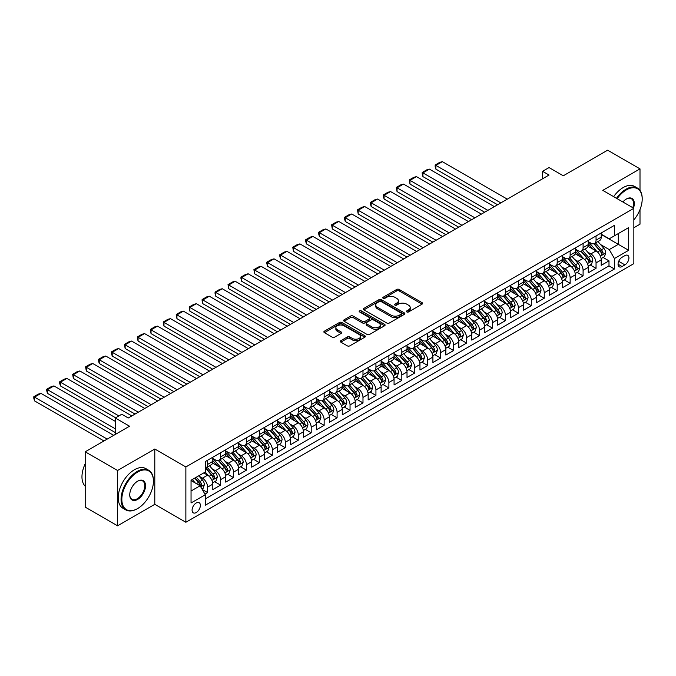 <?xml version="1.0" encoding="UTF-8"?>
<svg xmlns="http://www.w3.org/2000/svg" width="676" height="676" viewBox="0 0 676 676"><rect width="100%" height="100%" fill="white"/><g stroke="black" fill="none" stroke-linecap="round" stroke-linejoin="round"><path stroke-width="1.01" d="M406.791 311.932A1.259 0.727 0 0 0 408.566 311.932L422.069 304.141A1.8 1.039 0 0 0 422.593 303.406A1.8 1.039 0 0 0 422.069 302.671L399.195 289.463A1.8 1.039 0 0 0 396.651 289.463L383.148 297.263A1.259 0.727 0 0 0 382.777 297.77A1.259 0.727 0 0 0 383.148 298.285A1.259 0.727 0 0 0 384.931 298.285L386.672 297.279A5.754 3.321 0 0 1 394.809 297.279L396.719 298.378A5.754 3.321 0 0 1 398.401 300.727A5.754 3.321 0 0 1 396.719 303.076L394.97 304.082A1.259 0.727 0 0 0 394.598 304.597A1.259 0.727 0 0 0 394.97 305.113A1.259 0.727 0 0 0 396.744 305.113L398.494 304.099A5.754 3.321 0 0 1 406.631 304.099L408.532 305.197A5.754 3.321 0 0 1 410.222 307.546A5.754 3.321 0 0 1 408.532 309.895L406.791 310.909A1.259 0.727 0 0 0 406.42 311.416A1.259 0.727 0 0 0 406.791 311.932L406.791 310.909M196.226 512.543A5.856 3.38 120 0 0 200.054 507.38A5.856 3.38 120 0 0 199.158 502.682A5.856 3.38 120 0 0 196.226 502.978A5.856 3.38 120 0 0 192.398 508.141A5.856 3.38 120 0 0 193.294 512.839A5.856 3.38 120 0 0 196.226 512.543M340.865 340.679A1.8 1.039 0 0 0 340.332 341.414A1.8 1.039 0 0 0 340.865 342.14L347.278 345.85A1.8 1.039 0 0 0 349.822 345.85L364.82 337.189A1.8 1.039 0 0 0 365.344 336.462A1.8 1.039 0 0 0 364.82 335.727L341.938 322.52A1.8 1.039 0 0 0 339.403 322.52L324.404 331.172A1.8 1.039 0 0 0 323.88 331.908A1.8 1.039 0 0 0 324.404 332.643L332.153 337.121A1.8 1.039 0 0 0 334.696 337.121L341.118 333.412A1.8 1.039 0 0 0 341.642 332.676A1.8 1.039 0 0 0 341.118 331.95L337.273 329.727A4.808 2.772 0 0 1 335.862 327.767A4.808 2.772 0 0 1 338.828 325.198A4.808 2.772 0 0 1 344.067 325.798L359.133 334.493A4.808 2.772 0 0 1 360.536 336.462A4.808 2.772 0 0 1 357.57 339.022A4.808 2.772 0 0 1 352.331 338.423L349.822 336.969A1.8 1.039 0 0 0 347.278 336.969L340.865 340.679L340.865 342.14L347.278 338.465L347.278 336.969M640.003 190.412L640.003 168.873L607.631 150.19L563.285 175.785L549.047 167.564L542.566 171.307L549.047 175.042L128.254 417.988L121.781 414.244L115.3 417.988L115.3 434.431M117.573 470.496L117.573 525.81L154.796 504.321L154.796 449.008L117.573 470.496L85.201 451.805L129.547 426.21L115.3 417.988M154.796 449.008L185.866 466.947L633.851 208.309L633.851 263.623L185.866 522.261L185.866 466.947M640.003 168.873L602.772 190.362L633.851 208.309M386.799 323.027A1.8 1.039 0 0 0 389.342 323.027L404.341 314.374A1.8 1.039 0 0 0 404.865 313.639A1.8 1.039 0 0 0 404.341 312.904L381.467 299.696A1.8 1.039 0 0 0 378.923 299.696L363.925 308.357A1.8 1.039 0 0 0 363.401 309.093A1.8 1.039 0 0 0 363.925 309.828L386.799 323.027M360.046 312.202A1.259 0.727 0 0 1 361.322 312.38L384.551 325.798L369.586 334.443A1.8 1.039 0 0 1 367.043 334.443L344.168 321.235L350.582 317.559L350.582 316.064L344.168 319.765A1.8 1.039 0 0 0 343.636 320.5A1.8 1.039 0 0 0 344.168 321.235L344.168 319.765M350.582 317.559A1.8 1.039 0 0 1 353.125 317.559L353.125 316.064A1.8 1.039 0 0 0 350.582 316.064M353.125 316.064L362.404 321.413A1.8 1.039 0 0 0 364.947 321.413L369.197 318.962A1.8 1.039 0 0 0 369.73 318.227A1.8 1.039 0 0 0 369.197 317.492L359.539 311.915A1.259 0.727 0 0 1 359.176 311.399A1.259 0.727 0 0 1 359.953 310.732A1.259 0.727 0 0 1 361.322 310.884L384.576 324.311A1.8 1.039 0 0 1 385.109 325.046A1.8 1.039 0 0 1 384.576 325.781L384.576 324.311M117.573 525.81L85.201 507.127L85.201 451.805M633.851 227.744L640.003 224.195L640.003 209.56M204.929 494.139L207.616 492.584L202.242 489.483M199.192 476.284L202.437 478.16A7.326 4.225 60 0 1 207.616 487.126L212.796 484.143L212.796 489.593L220.57 485.115L214.672 481.709M212.137 468.806L215.391 470.682A7.326 4.225 60 0 1 220.57 479.656L225.742 476.665L225.742 482.123L233.516 477.636L227.626 474.231M225.083 461.328L228.336 463.212A7.326 4.225 60 0 1 233.516 472.178L238.696 469.186L238.696 474.645L246.461 470.158L240.571 466.761M238.028 453.858L241.281 455.734A7.326 4.225 60 0 1 246.461 464.708L251.641 461.716L251.641 467.167L259.407 462.688L253.517 459.283M250.982 446.38L254.227 448.256A7.326 4.225 60 0 1 259.407 457.23L264.586 454.238L264.586 459.697L272.36 455.21L266.462 451.813M263.927 438.91L267.181 440.786A7.326 4.225 60 0 1 272.36 449.751L277.532 446.76L277.532 452.219L285.306 447.732L279.416 444.335M276.873 431.432L280.126 433.308A7.326 4.225 60 0 1 285.306 442.281L290.486 439.29L290.486 444.749L298.251 440.262L292.362 436.857M289.818 423.953L293.071 425.829A7.326 4.225 60 0 1 298.251 434.803L303.431 431.812L303.431 437.271L311.197 432.784L305.307 429.387M302.772 416.484L306.017 418.36A7.326 4.225 60 0 1 311.197 427.325L316.376 424.342L316.376 429.792L324.15 425.314L318.252 421.909M315.717 409.005L318.971 410.881A7.326 4.225 60 0 1 324.15 419.855L329.322 416.864L329.322 422.323L337.096 417.836L331.206 414.43M328.663 401.527L331.916 403.411A7.326 4.225 60 0 1 337.096 412.377L342.276 409.386L342.276 414.844L350.041 410.357L344.152 406.96M341.608 394.057L344.861 395.933A7.326 4.225 60 0 1 350.041 404.899L355.221 401.916L355.221 407.366L362.987 402.888L357.097 399.482M354.562 386.579L357.807 388.455A7.326 4.225 60 0 1 362.987 397.429L368.166 394.438L368.166 399.896L375.932 395.409L370.042 392.004M367.507 379.109L370.761 380.985A7.326 4.225 60 0 1 375.932 389.951L381.112 386.959L381.112 392.418L388.886 387.931L382.996 384.534M380.453 371.631L383.706 373.507A7.326 4.225 60 0 1 388.886 382.481L394.066 379.49L394.066 384.948L401.831 380.461L395.942 377.056M393.398 364.153L396.651 366.029A7.326 4.225 60 0 1 401.831 375.003L407.011 372.011L407.011 377.47L414.777 372.983L408.887 369.586M406.352 356.683L409.597 358.559A7.326 4.225 60 0 1 414.777 367.524L419.957 364.533L419.957 369.992L427.722 365.505L421.832 362.108M419.297 349.205L422.551 351.081A7.326 4.225 60 0 1 427.722 360.055L432.902 357.063L432.902 362.522L440.676 358.035L434.778 354.63M432.243 341.726L435.496 343.602A7.326 4.225 60 0 1 440.676 352.576L445.856 349.585L445.856 355.044L453.621 350.557L447.732 347.16M445.188 334.257L448.442 336.133A7.326 4.225 60 0 1 453.621 345.098L458.801 342.115L458.801 347.565L466.567 343.087L460.677 339.682M458.142 326.778L461.387 328.654A7.326 4.225 60 0 1 466.567 337.628L471.747 334.637L471.747 340.096L479.512 335.609L473.623 332.203M471.087 319.3L474.332 321.185A7.326 4.225 60 0 1 479.512 330.15L484.692 327.159L484.692 332.617L492.466 328.13L486.568 324.733M484.033 311.83L487.286 313.706A7.326 4.225 60 0 1 492.466 322.68L497.646 319.689L497.646 325.139L505.411 320.661L499.522 317.255M496.978 304.352L500.232 306.228A7.326 4.225 60 0 1 505.411 315.202L510.591 312.211L510.591 317.669L518.357 313.182L512.467 309.785M509.932 296.882L513.177 298.758A7.326 4.225 60 0 1 518.357 307.724L523.537 304.732L523.537 310.191L531.302 305.704L525.413 302.307M522.878 289.404L526.122 291.28A7.326 4.225 60 0 1 531.302 300.254L536.482 297.263L536.482 302.721L544.256 298.234L538.358 294.829M535.823 281.926L539.076 283.802A7.326 4.225 60 0 1 544.256 292.776L549.427 289.784L549.427 295.243L557.201 290.756L551.312 287.359M548.768 274.456L552.022 276.332A7.326 4.225 60 0 1 557.201 285.297L562.381 282.315L562.381 287.765L570.147 283.286L564.257 279.881M561.714 266.978L564.967 268.854A7.326 4.225 60 0 1 570.147 277.828L575.327 274.836L575.327 280.295L583.092 275.808L577.203 272.403M574.668 259.5L577.912 261.384A7.326 4.225 60 0 1 583.092 270.349L588.272 267.358L588.272 272.817L596.046 268.33L596.046 262.871A7.326 4.225 -120 0 0 590.866 253.906L587.613 252.03M590.148 264.933L596.046 268.33M212.796 484.143A7.326 4.225 -120 0 0 207.616 475.169L203.738 472.93M225.742 476.665A7.326 4.225 -120 0 0 220.57 467.691L212.56 463.068M238.696 469.186A7.326 4.225 -120 0 0 233.516 460.221L225.505 455.599M251.641 461.716A7.326 4.225 -120 0 0 246.461 452.743L238.451 448.12M264.586 454.238A7.326 4.225 -120 0 0 259.407 445.264L251.404 440.642M277.532 446.76A7.326 4.225 -120 0 0 272.36 437.795L264.35 433.172M290.486 439.29A7.326 4.225 -120 0 0 285.306 430.316L277.295 425.694M303.431 431.812A7.326 4.225 -120 0 0 298.251 422.846L290.241 418.216M316.376 424.342A7.326 4.225 -120 0 0 311.197 415.368L303.194 410.746M329.322 416.864A7.326 4.225 -120 0 0 324.15 407.89L316.14 403.268M342.276 409.386A7.326 4.225 -120 0 0 337.096 400.42L329.085 395.798M355.221 401.916A7.326 4.225 -120 0 0 350.041 392.942L342.031 388.32M368.166 394.438A7.326 4.225 -120 0 0 362.987 385.464L354.985 380.841M381.112 386.959A7.326 4.225 -120 0 0 375.932 377.994L367.93 373.372M394.066 379.49A7.326 4.225 -120 0 0 388.886 370.516L380.875 365.893M407.011 372.011A7.326 4.225 -120 0 0 401.831 363.046L393.821 358.415M419.957 364.533A7.326 4.225 -120 0 0 414.777 355.568L406.775 350.945M432.902 357.063A7.326 4.225 -120 0 0 427.722 348.089L419.72 343.467M445.856 349.585A7.326 4.225 -120 0 0 440.676 340.62L432.665 335.997M458.801 342.115A7.326 4.225 -120 0 0 453.621 333.141L445.611 328.519M471.747 334.637A7.326 4.225 -120 0 0 466.567 325.663L458.565 321.041M484.692 327.159A7.326 4.225 -120 0 0 479.512 318.193L471.51 313.571M497.646 319.689A7.326 4.225 -120 0 0 492.466 310.715L484.455 306.093M510.591 312.211A7.326 4.225 -120 0 0 505.411 303.237L497.401 298.615M523.537 304.732A7.326 4.225 -120 0 0 518.357 295.767L510.355 291.145M536.482 297.263A7.326 4.225 -120 0 0 531.302 288.289L523.3 283.666M549.427 289.784A7.326 4.225 -120 0 0 544.256 280.819L536.245 276.188M562.381 282.315A7.326 4.225 -120 0 0 557.201 273.341L549.191 268.718M575.327 274.836A7.326 4.225 -120 0 0 570.147 265.862L562.136 261.24M588.272 267.358A7.326 4.225 -120 0 0 583.092 258.393L575.09 253.77M624.911 255.621L622.064 257.269A5.678 3.279 120 0 0 618.363 262.271A5.678 3.279 120 0 0 619.224 266.817A5.678 3.279 120 0 0 622.064 266.538L624.911 264.891A5.678 3.279 120 0 0 628.621 259.888A5.678 3.279 120 0 0 627.75 255.342A5.678 3.279 120 0 0 624.911 255.621M191.046 491.013L200.113 485.782L205.293 494.756L205.293 505.217L614.425 269.006L614.425 258.536L609.245 249.571L600.558 244.551M205.293 494.756L191.046 502.978L191.046 480.256L205.293 472.025L205.293 461.564L614.425 225.353L614.425 235.814L628.672 227.592L628.672 250.314L614.425 258.536M212.796 458.421L215.391 459.917A7.326 4.225 60 0 0 219.049 460.28L224.229 457.289A7.326 4.225 -120 0 0 225.742 453.942L225.742 449.751M225.742 450.951L228.336 452.447A7.326 4.225 60 0 0 231.995 452.81L237.175 449.819A7.326 4.225 -120 0 0 238.696 446.464L238.696 442.281M238.696 443.473L241.281 444.969A7.326 4.225 60 0 0 244.949 445.332L250.12 442.341A7.326 4.225 -120 0 0 251.641 438.986L251.641 434.803M251.641 436.003L254.227 437.49A7.326 4.225 60 0 0 257.894 437.854L263.074 434.871A7.326 4.225 -120 0 0 264.586 431.516L264.586 427.325M264.586 428.525L267.181 430.02A7.326 4.225 60 0 0 270.839 430.384L276.019 427.393A7.326 4.225 -120 0 0 277.532 424.038L277.532 419.855M277.532 421.047L280.126 422.542A7.326 4.225 60 0 0 283.785 422.906L288.965 419.914A7.326 4.225 -120 0 0 290.486 416.56L290.486 412.377M290.486 413.577L293.071 415.072A7.326 4.225 60 0 0 296.739 415.427L301.91 412.445A7.326 4.225 -120 0 0 303.431 409.09L303.431 404.899M303.431 406.099L306.017 407.594A7.326 4.225 60 0 0 309.684 407.958L314.864 404.966A7.326 4.225 -120 0 0 316.376 401.612L316.376 397.429M316.376 398.62L318.971 400.116A7.326 4.225 60 0 0 322.629 400.479L327.809 397.488A7.326 4.225 -120 0 0 329.322 394.142L329.322 389.951M329.322 391.15L331.916 392.646A7.326 4.225 60 0 0 335.575 393.01L340.755 390.018A7.326 4.225 -120 0 0 342.276 386.664L342.276 382.481M342.276 383.672L344.861 385.168A7.326 4.225 60 0 0 348.52 385.531L353.7 382.54A7.326 4.225 -120 0 0 355.221 379.185L355.221 375.003M355.221 376.194L357.807 377.69A7.326 4.225 60 0 0 361.474 378.053L366.654 375.062A7.326 4.225 -120 0 0 368.166 371.715L368.166 367.524M368.166 368.724L370.761 370.22A7.326 4.225 60 0 0 374.42 370.583L379.599 367.592A7.326 4.225 -120 0 0 381.112 364.237L381.112 360.055M381.112 361.246L383.706 362.742A7.326 4.225 60 0 0 387.365 363.105L392.545 360.114A7.326 4.225 -120 0 0 394.066 356.759L394.066 352.576M394.066 353.776L396.651 355.263A7.326 4.225 60 0 0 400.31 355.627L405.49 352.644A7.326 4.225 -120 0 0 407.011 349.289L407.011 345.098M407.011 346.298L409.597 347.794A7.326 4.225 60 0 0 413.264 348.157L418.444 345.166A7.326 4.225 -120 0 0 419.957 341.811L419.957 337.628M419.957 338.82L422.551 340.315A7.326 4.225 60 0 0 426.21 340.679L431.389 337.687A7.326 4.225 -120 0 0 432.902 334.341L432.902 330.15M432.902 331.35L435.496 332.845A7.326 4.225 60 0 0 439.155 333.209L444.335 330.218A7.326 4.225 -120 0 0 445.856 326.863L445.856 322.672M445.856 323.872L448.442 325.367A7.326 4.225 60 0 0 452.1 325.731L457.28 322.739A7.326 4.225 -120 0 0 458.801 319.385L458.801 315.202M458.801 316.393L461.387 317.889A7.326 4.225 60 0 0 465.054 318.252L470.234 315.261A7.326 4.225 -120 0 0 471.747 311.915L471.747 307.724M471.747 308.924L474.332 310.419A7.326 4.225 60 0 0 478 310.783L483.179 307.791A7.326 4.225 -120 0 0 484.692 304.437L484.692 300.254M484.692 301.445L487.286 302.941A7.326 4.225 60 0 0 490.945 303.304L496.125 300.313A7.326 4.225 -120 0 0 497.646 296.958L497.646 292.776M497.646 293.975L500.232 295.463A7.326 4.225 60 0 0 503.89 295.826L509.07 292.843A7.326 4.225 -120 0 0 510.591 289.489L510.591 285.297M510.591 286.497L513.177 287.993A7.326 4.225 60 0 0 516.844 288.356L522.016 285.365A7.326 4.225 -120 0 0 523.537 282.01L523.537 277.828M523.537 279.019L526.122 280.515A7.326 4.225 60 0 0 529.79 280.878L534.97 277.887A7.326 4.225 -120 0 0 536.482 274.532L536.482 270.349M536.482 271.549L539.076 273.045A7.326 4.225 60 0 0 542.735 273.4L547.915 270.417A7.326 4.225 -120 0 0 549.427 267.062L549.427 262.871M549.427 264.071L552.022 265.567A7.326 4.225 60 0 0 555.68 265.93L560.86 262.939A7.326 4.225 -120 0 0 562.381 259.584L562.381 255.401M562.381 256.593L564.967 258.088A7.326 4.225 60 0 0 568.634 258.452L573.806 255.46A7.326 4.225 -120 0 0 575.327 252.114L575.327 247.923M575.327 249.123L577.912 250.619A7.326 4.225 60 0 0 581.58 250.982L586.76 247.991A7.326 4.225 -120 0 0 588.272 244.636L588.272 240.453M205.293 498.939L608.991 265.862L608.991 260.86L601.217 265.338L601.217 259.888A7.326 4.225 -120 0 0 596.046 250.914L588.035 246.292M588.272 241.645L590.866 243.14A7.326 4.225 -120 0 0 594.525 243.504A7.326 4.225 -120 0 0 596.046 240.149L596.046 235.966M594.525 243.504L599.705 240.512A7.326 4.225 -120 0 0 601.217 237.158L601.217 232.975M207.616 460.221L207.616 464.404A7.326 4.225 60 0 1 206.104 467.758A7.326 4.225 60 0 1 205.293 468.054M206.104 467.758L211.284 464.767A7.326 4.225 -120 0 0 212.796 461.412L212.796 457.23M220.57 452.743L220.57 456.925A7.326 4.225 60 0 1 219.049 460.28M233.516 445.264L233.516 449.455A7.326 4.225 60 0 1 231.995 452.81M246.461 437.795L246.461 441.977A7.326 4.225 60 0 1 244.949 445.332M259.407 430.316L259.407 434.507A7.326 4.225 60 0 1 257.894 437.854M272.36 422.846L272.36 427.029A7.326 4.225 60 0 1 270.839 430.384M285.306 415.368L285.306 419.551A7.326 4.225 60 0 1 283.785 422.906M298.251 407.89L298.251 412.081A7.326 4.225 60 0 1 296.739 415.427M311.197 400.42L311.197 404.603A7.326 4.225 60 0 1 309.684 407.958M324.15 392.942L324.15 397.125A7.326 4.225 60 0 1 322.629 400.479M337.096 385.464L337.096 389.655A7.326 4.225 60 0 1 335.575 393.01M350.041 377.994L350.041 382.177A7.326 4.225 60 0 1 348.52 385.531M362.987 370.516L362.987 374.707A7.326 4.225 60 0 1 361.474 378.053M375.932 363.037L375.932 367.229A7.326 4.225 60 0 1 374.42 370.583M388.886 355.568L388.886 359.75A7.326 4.225 60 0 1 387.365 363.105M401.831 348.089L401.831 352.28A7.326 4.225 60 0 1 400.31 355.627M414.777 340.62L414.777 344.802A7.326 4.225 60 0 1 413.264 348.157M427.722 333.141L427.722 337.324A7.326 4.225 60 0 1 426.21 340.679M440.676 325.663L440.676 329.854A7.326 4.225 60 0 1 439.155 333.209M453.621 318.193L453.621 322.376A7.326 4.225 60 0 1 452.1 325.731M466.567 310.715L466.567 314.898A7.326 4.225 60 0 1 465.054 318.252M479.512 303.237L479.512 307.428A7.326 4.225 60 0 1 478 310.783M492.466 295.767L492.466 299.95A7.326 4.225 60 0 1 490.945 303.304M505.411 288.289L505.411 292.48A7.326 4.225 60 0 1 503.89 295.826M518.357 280.819L518.357 285.002A7.326 4.225 60 0 1 516.844 288.356M531.302 273.341L531.302 277.523A7.326 4.225 60 0 1 529.79 280.878M544.256 265.862L544.256 270.054A7.326 4.225 60 0 1 542.735 273.4M557.201 258.393L557.201 262.575A7.326 4.225 60 0 1 555.68 265.93M570.147 250.914L570.147 255.097A7.326 4.225 60 0 1 568.634 258.452M583.092 243.436L583.092 247.627A7.326 4.225 60 0 1 581.58 250.982M583.092 270.349L583.092 275.808M570.147 277.828L570.147 283.286M557.201 285.297L557.201 290.756M544.256 292.776L544.256 298.234M531.302 300.254L531.302 305.704M518.357 307.724L518.357 313.182M505.411 315.202L505.411 320.661M492.466 322.68L492.466 328.13M479.512 330.15L479.512 335.609M466.567 337.628L466.567 343.087M453.621 345.098L453.621 350.557M440.676 352.576L440.676 358.035M427.722 360.055L427.722 365.505M414.777 367.524L414.777 372.983M401.831 375.003L401.831 380.461M388.886 382.481L388.886 387.931M375.932 389.951L375.932 395.409M362.987 397.429L362.987 402.888M350.041 404.899L350.041 410.357M337.096 412.377L337.096 417.836M324.15 419.855L324.15 425.314M311.197 427.325L311.197 432.784M298.251 434.803L298.251 440.262M285.306 442.281L285.306 447.732M272.36 449.751L272.36 455.21M259.407 457.23L259.407 462.688M246.461 464.708L246.461 470.158M233.516 472.178L233.516 477.636M220.57 479.656L220.57 485.115M207.616 487.126L207.616 492.584M200.113 485.782L191.046 480.552M609.245 249.571L618.312 244.34L618.312 233.575L628.672 227.592M601.217 234.471L628.672 250.314M601.217 234.166L609.245 238.805L614.425 235.814M154.796 504.321L185.866 522.261M542.566 171.307L542.566 178.777M603.102 257.455L608.991 260.86M608.991 265.862L614.425 269.006M407.29 312.109L408.532 311.391A5.754 3.321 0 0 0 410.222 309.042L410.222 307.546M398.401 300.727L398.401 302.223A5.754 3.321 0 0 1 396.719 304.572L395.468 305.29M422.044 304.149L399.195 290.959A1.8 1.039 0 0 0 396.651 290.959L383.655 298.462M404.341 312.904L404.341 314.374L381.467 301.192A1.8 1.039 0 0 0 378.923 301.192L363.95 309.836L363.925 308.357M401.164 314.154A1.259 0.727 0 0 0 401.536 313.639A1.259 0.727 0 0 0 401.164 313.123L381.087 301.53A1.259 0.727 0 0 0 379.304 301.53L377.462 302.594A5.754 3.321 0 0 0 375.78 304.944A5.754 3.321 0 0 0 377.462 307.293L391.184 315.219A5.754 3.321 0 0 0 399.322 315.219L401.164 314.154L401.164 315.65A1.259 0.727 0 0 0 401.536 315.134L401.536 313.639M375.78 304.944L375.78 306.439A5.754 3.321 0 0 0 377.462 308.788L377.462 307.293M401.164 315.65L399.322 316.714A5.754 3.321 0 0 1 391.184 316.714L377.462 308.788M353.125 317.559L362.404 322.908A1.8 1.039 0 0 0 364.947 322.908L369.197 320.458A1.8 1.039 0 0 0 369.73 319.723L369.73 318.227M372.028 326.973A4.808 2.772 0 0 0 377.267 327.573A4.808 2.772 0 0 0 380.233 325.012A4.808 2.772 0 0 0 378.83 323.052L373.524 319.985A1.8 1.039 0 0 0 370.98 319.985L366.722 322.444A1.8 1.039 0 0 0 366.198 323.179A1.8 1.039 0 0 0 366.722 323.914L372.028 326.973L372.028 328.468A4.808 2.772 0 0 0 377.267 329.068A4.808 2.772 0 0 0 380.233 326.508L380.233 325.012M366.198 323.179L366.198 324.674A1.8 1.039 0 0 0 366.722 325.41L366.722 323.914M372.028 328.468L366.722 325.41M360.536 336.462L360.536 337.949A4.808 2.772 0 0 1 357.57 340.518A4.808 2.772 0 0 1 352.331 339.918L349.822 338.465A1.8 1.039 0 0 0 347.278 338.465M335.862 327.767L335.862 329.254A4.808 2.772 0 0 0 337.273 331.223L337.273 329.727M341.093 333.429L337.273 331.223M364.795 337.206L341.938 324.015A1.8 1.039 0 0 0 339.403 324.015L324.429 332.66M601.116 258.604L604.462 256.669L605.755 252.934A4.85 2.805 -120 0 0 603.862 248.379L597.947 241.526M500.815 202.885L435.885 165.4L442.357 161.665L507.287 199.15M596.764 251.387L589.742 243.267A14.01 8.087 -120 0 0 588.272 241.729M435.885 169.135L435.167 166.482L435.167 164.986L435.885 165.4L435.885 169.135L497.578 204.752M592.911 249.106L588.99 244.568A11.627 6.709 -120 0 0 588.272 243.782M593.866 243.766L599.849 250.695A4.85 2.805 60 0 1 601.581 254.041C602.308 255.013 602.823 254.717 603.136 253.137A4.85 2.805 -120 0 0 601.403 249.799L595.488 242.946M594.221 243.656L600.643 251.1A2.476 1.428 60 0 1 601.268 252.064L603.136 253.137M601.581 254.041L601.936 254.615M435.167 164.986L439.704 162.375L442.357 161.665M633.851 219.911A22.342 12.895 120 0 0 642.2 198.998A22.342 12.895 120 0 0 626.407 189.88A22.342 12.895 120 0 0 617.154 198.668M616.495 198.288A22.891 13.216 -60 0 1 626.018 189.204A22.891 13.216 -60 0 1 637.46 188.072A22.891 13.216 -60 0 1 642.2 198.55A22.891 13.216 -60 0 1 642.2 198.778M622.892 201.98A11.171 6.447 -60 0 1 626.407 198.998L626.407 198.998A11.171 6.447 -60 0 1 633.48 208.09M613.639 196.64A22.891 13.216 -60 0 1 623.171 187.565A22.891 13.216 -60 0 1 634.612 186.432L637.46 188.072M632.795 207.701A10.622 6.135 120 0 0 631.325 198.702A10.622 6.135 120 0 0 626.204 199.116M137.253 508.766L137.642 508.546A22.342 12.895 120 0 0 153.435 481.185A22.342 12.895 120 0 0 137.642 472.068A22.342 12.895 120 0 0 121.841 499.429A22.342 12.895 120 0 0 137.642 508.546L137.253 508.766A22.891 13.216 -60 0 1 125.804 509.907A22.891 13.216 -60 0 1 122.297 491.562A22.891 13.216 -60 0 1 137.253 471.392A22.891 13.216 -60 0 1 148.695 470.259A22.891 13.216 -60 0 1 153.435 480.737A22.891 13.216 -60 0 1 153.435 480.966M137.642 499.429A11.171 6.447 -60 0 1 129.741 494.866A11.171 6.447 -60 0 1 137.642 481.185L137.642 481.185A11.171 6.447 -60 0 1 145.534 485.748A11.171 6.447 -60 0 1 137.642 499.429M129.741 494.638A10.622 6.135 120 0 0 131.938 499.277A10.622 6.135 120 0 0 137.253 498.753A10.622 6.135 120 0 0 144.191 489.39A10.622 6.135 120 0 0 142.56 480.881A10.622 6.135 120 0 0 137.439 481.304M125.804 509.907L122.956 508.259A22.891 13.216 -60 0 1 119.449 489.914A22.891 13.216 -60 0 1 134.406 469.752A22.891 13.216 -60 0 1 145.847 468.612L148.695 470.259M85.201 486.196A22.891 13.216 -60 0 1 85.201 463.77M588.162 266.074L591.508 264.147L592.801 260.412A4.85 2.805 -120 0 0 590.917 255.849L585.002 249.005M487.869 210.363L422.939 172.879L429.412 169.135L494.342 206.628M583.81 258.866L576.797 250.737A14.01 8.087 -120 0 0 575.327 249.199M422.939 176.613L422.221 173.96L422.221 172.464L422.939 172.879L422.939 176.613L484.633 212.23M579.966 256.584L576.045 252.038A11.627 6.709 -120 0 0 575.327 251.261M580.921 251.244L586.903 258.173A4.85 2.805 60 0 1 588.635 261.511C589.362 262.491 589.878 262.187 590.182 260.615A4.85 2.805 -120 0 0 588.458 257.269L582.543 250.424M581.267 251.126L587.697 258.57A2.476 1.428 60 0 1 588.323 259.542L590.182 260.615M588.635 261.511L588.982 262.085M422.221 172.464L426.759 169.845L429.412 169.135M575.217 273.552L578.563 271.617L579.856 267.882A4.85 2.805 -120 0 0 577.972 263.327L572.057 256.474M474.915 217.841L409.986 180.348L416.458 176.613L481.397 214.098M570.865 266.336L563.852 258.215A14.01 8.087 -120 0 0 562.381 256.677M409.986 184.083L409.276 179.934L409.986 180.348L409.986 184.083L471.679 219.708M567.02 264.062L563.1 259.516A11.627 6.709 -120 0 0 562.381 258.731M567.967 258.714L573.958 265.643A4.85 2.805 60 0 1 575.682 268.989C576.417 269.961 576.932 269.665 577.236 268.093A4.85 2.805 -120 0 0 575.504 264.747L569.589 257.902M568.322 258.604L574.752 266.048A2.476 1.428 60 0 1 575.377 267.012L577.236 268.093M575.682 268.989L576.037 269.563M409.276 179.934L413.805 177.323L416.458 176.613M562.271 281.03L565.618 279.095L566.91 275.36A4.85 2.805 -120 0 0 565.018 270.806L559.103 263.953M461.97 225.311L397.04 187.827L403.513 184.083L468.443 221.576M557.92 273.814L550.906 265.693A14.01 8.087 -120 0 0 549.427 264.147M397.04 191.561L396.33 187.413L397.04 187.827L397.04 191.561L458.734 227.178M554.075 271.532L550.146 266.995A11.627 6.709 -120 0 0 549.427 266.209M555.021 266.192L561.004 273.121A4.85 2.805 60 0 1 562.736 276.459C563.463 277.439 563.987 277.135 564.291 275.563A4.85 2.805 -120 0 0 562.559 272.225L556.644 265.372M555.376 266.082L561.807 273.526A2.476 1.428 60 0 1 562.424 274.49L564.291 275.563M562.736 276.459L563.091 277.033M396.33 187.413L400.86 184.801L403.513 184.083M549.326 288.5L552.672 286.573L553.965 282.83A4.85 2.805 -120 0 0 552.072 278.275L546.157 271.431M449.025 232.789L384.095 195.296L390.567 191.561L455.497 229.046M544.974 281.292L537.952 273.163A14.01 8.087 -120 0 0 536.482 271.625M384.095 199.04L383.385 196.386L383.385 194.891L384.095 195.296L384.095 199.04L445.788 234.656M541.121 279.011L537.2 274.464A11.627 6.709 -120 0 0 536.482 273.687M542.076 273.67L548.059 280.591A4.85 2.805 60 0 1 549.791 283.937C550.517 284.917 551.033 284.613 551.346 283.041A4.85 2.805 -120 0 0 549.613 279.695L543.698 272.85M542.431 273.552L548.861 280.996A2.476 1.428 60 0 1 549.478 281.968L551.346 283.041M549.791 283.937L550.146 284.511M383.385 194.891L387.914 192.271L390.567 191.561M536.372 295.978L539.718 294.043L541.011 290.308A4.85 2.805 -120 0 0 539.127 285.754L533.212 278.901M436.079 240.259L371.149 202.775L377.622 199.04L442.552 236.524M532.029 288.762L525.007 280.641A14.01 8.087 -120 0 0 523.537 279.103M371.149 206.51L370.431 203.856L370.431 202.361L371.149 202.775L371.149 206.51L432.843 242.135M528.176 286.48L524.255 281.943A11.627 6.709 -120 0 0 523.537 281.157M529.131 281.14L535.113 288.069A4.85 2.805 60 0 1 536.845 291.415C537.572 292.387 538.088 292.091 538.392 290.519A4.85 2.805 -120 0 0 536.668 287.173L530.753 280.32M529.477 281.03L535.907 288.475A2.476 1.428 60 0 1 536.533 289.438L538.392 290.519M536.845 291.415L537.192 291.99M370.431 202.361L374.969 199.75L377.622 199.04M523.427 303.456L526.773 301.521L528.066 297.786A4.85 2.805 -120 0 0 526.182 293.223L520.267 286.379M423.125 247.737L358.195 210.253L364.668 206.51L429.606 244.002M519.075 296.24L512.062 288.12A14.01 8.087 -120 0 0 510.591 286.573M358.195 213.988L357.486 209.839L358.195 210.253L358.195 213.988L419.889 249.605M515.23 293.959L511.31 289.412A11.627 6.709 -120 0 0 510.591 288.635M516.185 288.618L522.168 295.547A4.85 2.805 60 0 1 523.892 298.885C524.627 299.865 525.142 299.561 525.446 297.989A4.85 2.805 -120 0 0 523.714 294.651L517.799 287.799M516.532 288.508L522.962 295.944A2.476 1.428 60 0 1 523.587 296.916L525.446 297.989M523.892 298.885L524.246 299.46M357.486 209.839L362.015 207.219L364.668 206.51M510.481 310.926L513.828 309L515.12 305.256A4.85 2.805 -120 0 0 513.228 300.702L507.313 293.857M410.18 255.215L345.25 217.723L351.723 213.988L416.653 251.472M506.13 303.71L499.116 295.589A14.01 8.087 -120 0 0 497.646 294.052M345.25 221.466L344.54 218.813L344.54 217.317L345.25 217.723L345.25 221.466L406.944 257.083M502.285 301.437L498.356 296.891A11.627 6.709 -120 0 0 497.646 296.113M503.231 296.096L509.214 303.017A4.85 2.805 60 0 1 510.946 306.363C511.673 307.335 512.197 307.039 512.501 305.467A4.85 2.805 -120 0 0 510.769 302.121L504.854 295.277M503.586 295.978L510.017 303.423A2.476 1.428 60 0 1 510.642 304.386L512.501 305.467M510.946 306.363L511.301 306.938M344.54 217.317L349.07 214.698L351.723 213.988M497.536 318.404L500.882 316.469L502.175 312.735A4.85 2.805 -120 0 0 500.282 308.18L494.367 301.327M397.235 262.685L332.305 225.201L338.777 221.466L403.707 258.95M493.184 311.188L486.171 303.068A14.01 8.087 -120 0 0 484.692 301.53M332.305 228.936L331.595 224.787L332.305 225.201L332.305 228.936L393.998 264.553M489.331 308.907L485.41 304.369A11.627 6.709 -120 0 0 484.692 303.583M490.286 303.566L496.268 310.495A4.85 2.805 60 0 1 498.001 313.841C498.727 314.813 499.243 314.517 499.556 312.937A4.85 2.805 -120 0 0 497.823 309.6L491.908 302.747M490.641 303.456L497.071 310.901A2.476 1.428 60 0 1 497.688 311.864L499.556 312.937M498.001 313.841L498.356 314.416M331.595 224.787L336.124 222.176L338.777 221.466M484.582 325.883L487.928 323.948L489.23 320.213A4.85 2.805 -120 0 0 487.337 315.65L481.422 308.805M384.289 270.163L319.359 232.679L325.832 228.936L390.762 266.428M480.239 318.666L473.217 310.537A14.01 8.087 -120 0 0 471.747 309M319.359 236.414L318.641 233.761L318.641 232.265L319.359 232.679L319.359 236.414L381.053 272.031M476.386 316.385L472.465 311.839A11.627 6.709 -120 0 0 471.747 311.061M477.34 311.045L483.323 317.974A4.85 2.805 60 0 1 485.055 321.311C485.782 322.291 486.297 321.987 486.61 320.416A4.85 2.805 -120 0 0 484.878 317.069L478.963 310.225M477.687 310.926L484.117 318.371A2.476 1.428 60 0 1 484.743 319.342L486.61 320.416M485.055 321.311L485.402 321.886M318.641 232.265L323.179 229.646L325.832 228.936M471.637 333.352L474.983 331.426L476.276 327.683A4.85 2.805 -120 0 0 474.391 323.128L468.476 316.275M371.335 277.642L306.405 240.149L312.878 236.414L377.816 273.898M467.285 326.136L460.272 318.016A14.01 8.087 -120 0 0 458.801 316.478M306.405 243.892L305.696 241.231L305.696 239.743L306.405 240.149L306.405 243.892L368.099 279.509M463.44 323.863L459.519 319.317A11.627 6.709 -120 0 0 458.801 318.54M464.395 318.514L470.378 325.443A4.85 2.805 60 0 1 472.102 328.79C472.837 329.761 473.352 329.465 473.656 327.894A4.85 2.805 -120 0 0 471.933 324.548L466.009 317.703M464.742 318.404L471.172 325.849A2.476 1.428 60 0 1 471.797 326.812L473.656 327.894M472.102 328.79L472.456 329.364M305.696 239.743L310.225 237.124L312.878 236.414M458.691 340.831L462.038 338.896L463.33 335.161A4.85 2.805 -120 0 0 461.438 330.606L455.523 323.753M358.39 285.111L293.46 247.627L299.933 243.892L364.863 281.377M454.34 333.614L447.326 325.494A14.01 8.087 -120 0 0 445.856 323.956M293.46 251.362L292.75 247.213L293.46 247.627L293.46 251.362L355.154 286.979M450.495 331.333L446.566 326.795A11.627 6.709 -120 0 0 445.856 326.009M451.441 325.993L457.424 332.922A4.85 2.805 60 0 1 459.156 336.259C459.883 337.24 460.407 336.944 460.711 335.364A4.85 2.805 -120 0 0 458.979 332.026L453.064 325.173M451.796 325.883L458.227 333.327A2.476 1.428 60 0 1 458.852 334.29L460.711 335.364M459.156 336.259L459.511 336.842M292.75 247.213L297.279 244.602L299.933 243.892M445.746 348.301L449.092 346.374L450.385 342.631A4.85 2.805 -120 0 0 448.492 338.076L442.577 331.232M345.444 292.59L280.515 255.097L286.987 251.362L351.917 288.855M441.394 341.093L434.381 332.964A14.01 8.087 -120 0 0 432.902 331.426M280.515 258.84L279.805 256.187L279.805 254.691L280.515 255.097L280.515 258.84L342.208 294.457M437.541 338.811L433.62 334.265A11.627 6.709 -120 0 0 432.902 333.488M438.496 333.471L444.478 340.4A4.85 2.805 60 0 1 446.211 343.738C446.937 344.718 447.453 344.414 447.765 342.842A4.85 2.805 -120 0 0 446.033 339.496L440.118 332.651M438.851 333.352L445.281 340.797A2.476 1.428 60 0 1 445.898 341.769L447.765 342.842M446.211 343.738L446.566 344.312M279.805 254.691L284.334 252.072L286.987 251.362M432.792 355.779L436.138 353.844L437.44 350.109A4.85 2.805 -120 0 0 435.547 345.554L429.632 338.701M332.499 300.06L267.569 262.575L274.042 258.84L338.972 296.325M428.449 348.562L421.427 340.442A14.01 8.087 -120 0 0 419.957 338.904M267.569 266.31L266.851 263.657L266.851 262.161L267.569 262.575L267.569 266.31L329.263 301.935M424.596 346.289L420.675 341.743A11.627 6.709 -120 0 0 419.957 340.957M425.55 340.941L431.533 347.87A4.85 2.805 60 0 1 433.265 351.216C433.992 352.188 434.507 351.892 434.82 350.32A4.85 2.805 -120 0 0 433.088 346.974L427.173 340.121M425.897 340.831L432.327 348.275A2.476 1.428 60 0 1 432.953 349.238L434.82 350.32M433.265 351.216L433.612 351.79M266.851 262.161L271.389 259.55L274.042 258.84M419.847 363.257L423.193 361.322L424.486 357.587A4.85 2.805 -120 0 0 422.601 353.033L416.686 346.18M319.545 307.538L254.615 270.054L261.088 266.31L326.026 303.803M415.495 356.041L408.481 347.92A14.01 8.087 -120 0 0 407.011 346.374M254.615 273.788L253.906 269.639L254.615 270.054L254.615 273.788L316.309 309.405M411.65 353.759L407.729 349.222A11.627 6.709 -120 0 0 407.011 348.436M412.605 348.419L418.588 355.348A4.85 2.805 60 0 1 420.311 358.686C421.047 359.666 421.562 359.362 421.866 357.79A4.85 2.805 -120 0 0 420.142 354.452L414.219 347.599M412.951 348.309L419.382 355.745A2.476 1.428 60 0 1 420.007 356.717L421.866 357.79M420.311 358.686L420.666 359.26M253.906 269.639L258.435 267.02L261.088 266.31M406.901 370.727L410.248 368.8L411.54 365.057A4.85 2.805 -120 0 0 409.648 360.502L403.733 353.658M306.6 315.016L241.67 277.523L248.143 273.788L313.072 311.273M402.55 363.519L395.536 355.39A14.01 8.087 -120 0 0 394.066 353.852M241.67 281.267L240.96 278.613L240.96 277.118L241.67 277.523L241.67 281.267L303.363 316.883M398.705 361.238L394.776 356.691A11.627 6.709 -120 0 0 394.066 355.914M399.651 355.897L405.634 362.818A4.85 2.805 60 0 1 407.366 366.164C408.093 367.136 408.617 366.84 408.921 365.268A4.85 2.805 -120 0 0 407.189 361.922L401.274 355.077M400.006 355.779L406.437 363.223A2.476 1.428 60 0 1 407.062 364.195L408.921 365.268M407.366 366.164L407.721 366.738M240.96 277.118L245.489 274.498L248.143 273.788M393.956 378.205L397.302 376.27L398.595 372.535A4.85 2.805 -120 0 0 396.702 367.981L390.787 361.128M293.654 322.486L228.725 285.002L235.197 281.267L300.127 318.751M389.604 370.989L382.591 362.868A14.01 8.087 -120 0 0 381.112 361.33M228.725 288.736L228.015 284.588L228.725 285.002L228.725 288.736L290.418 324.362M385.759 368.707L381.83 364.17A11.627 6.709 -120 0 0 381.112 363.384M386.706 363.367L392.688 370.296A4.85 2.805 60 0 1 394.421 373.642C395.147 374.614 395.671 374.318 395.975 372.738A4.85 2.805 -120 0 0 394.243 369.4L388.328 362.547M387.061 363.257L393.491 370.701A2.476 1.428 60 0 1 394.108 371.665L395.975 372.738M394.421 373.642L394.776 374.217M228.015 284.588L232.544 281.976L235.197 281.267M381.002 385.683L384.348 383.748L385.65 380.013A4.85 2.805 -120 0 0 383.757 375.45L377.842 368.606M280.709 329.964L215.779 292.48L222.252 288.736L287.182 326.229M376.659 378.467L369.637 370.347A14.01 8.087 -120 0 0 368.166 368.8M215.779 296.215L215.061 293.561L215.061 292.066L215.779 292.48L215.779 296.215L277.473 331.832M372.806 376.186L368.885 371.639A11.627 6.709 -120 0 0 368.166 370.862M373.76 370.845L379.743 377.774A4.85 2.805 60 0 1 381.475 381.112C382.202 382.092 382.717 381.788 383.03 380.216A4.85 2.805 -120 0 0 381.298 376.878L375.383 370.025M374.115 370.727L380.537 378.171A2.476 1.428 60 0 1 381.163 379.143L383.03 380.216M381.475 381.112L381.822 381.686M215.061 292.066L219.599 289.446L222.252 288.736M368.057 393.153L371.403 391.227L372.696 387.483A4.85 2.805 -120 0 0 370.811 382.929L364.896 376.084M267.764 337.442L202.825 299.95L209.306 296.215L274.236 333.699M363.705 385.937L356.691 377.816A14.01 8.087 -120 0 0 355.221 376.279M202.825 303.693L202.116 301.04L202.116 299.544L202.825 299.95L202.825 303.693L264.519 339.31M359.86 383.664L355.939 379.118A11.627 6.709 -120 0 0 355.221 378.34M360.815 378.315L366.798 385.244A4.85 2.805 60 0 1 368.521 388.59C369.257 389.562 369.772 389.266 370.076 387.694A4.85 2.805 -120 0 0 368.352 384.348L362.437 377.504M361.161 378.205L367.592 385.65A2.476 1.428 60 0 1 368.217 386.613L370.076 387.694M368.521 388.59L368.876 389.165M202.116 299.544L206.645 296.925L209.306 296.215M355.111 400.631L358.457 398.696L359.75 394.961A4.85 2.805 -120 0 0 357.858 390.407L351.942 383.554M254.81 344.912L189.88 307.428L196.353 303.693L261.282 341.177M350.76 393.415L343.746 385.295A14.01 8.087 -120 0 0 342.276 383.757M189.88 311.163L189.17 307.014L189.88 307.428L189.88 311.163L251.573 346.78M346.915 391.134L342.985 386.596A11.627 6.709 -120 0 0 342.276 385.81M347.861 385.793L353.844 392.722A4.85 2.805 60 0 1 355.576 396.068C356.311 397.04 356.827 396.744 357.131 395.164A4.85 2.805 -120 0 0 355.399 391.826L349.484 384.974M348.216 385.683L354.647 393.128A2.476 1.428 60 0 1 355.272 394.091L357.131 395.164M355.576 396.068L355.931 396.643M189.17 307.014L193.699 304.403L196.353 303.693M342.166 408.101L345.512 406.175L346.805 402.431A4.85 2.805 -120 0 0 344.912 397.877L338.997 391.032M241.864 352.39L176.935 314.906L183.407 311.163L248.337 348.655M337.814 400.893L330.801 392.764A14.01 8.087 -120 0 0 329.322 391.227M176.935 318.641L176.225 314.492L176.935 314.906L176.935 318.641L238.628 354.258M333.969 398.612L330.04 394.066A11.627 6.709 -120 0 0 329.322 393.288M334.916 393.271L340.898 400.2A4.85 2.805 60 0 1 342.631 403.538C343.357 404.518 343.881 404.214 344.185 402.642A4.85 2.805 -120 0 0 342.453 399.296L336.538 392.452M335.271 393.153L341.701 400.598A2.476 1.428 60 0 1 342.318 401.569L344.185 402.642M342.631 403.538L342.985 404.113M176.225 314.492L180.754 311.873L183.407 311.163M329.22 415.579L332.558 413.644L333.86 409.909A4.85 2.805 -120 0 0 331.967 405.355L326.052 398.502M228.919 359.869L163.989 322.376L170.462 318.641L235.392 356.125M324.869 408.363L317.847 400.243A14.01 8.087 -120 0 0 316.376 398.705M163.989 326.111L163.271 323.458L163.271 321.962L163.989 322.376L163.989 326.111L225.683 361.736M321.015 406.09L317.095 401.544A11.627 6.709 -120 0 0 316.376 400.758M321.97 400.741L327.953 407.67A4.85 2.805 60 0 1 329.685 411.016C330.412 411.988 330.927 411.692 331.24 410.121A4.85 2.805 -120 0 0 329.508 406.775L323.593 399.922M322.325 400.631L328.747 408.076A2.476 1.428 60 0 1 329.373 409.039L331.24 410.121M329.685 411.016L330.04 411.591M163.271 321.962L167.809 319.351L170.462 318.641M316.267 423.058L319.613 421.123L320.906 417.388A4.85 2.805 -120 0 0 319.021 412.833L313.106 405.98M215.974 367.338L151.035 329.854L157.516 326.111L222.446 363.603M311.915 415.841L304.901 407.721A14.01 8.087 -120 0 0 303.431 406.175M151.035 333.589L150.326 329.44L151.035 329.854L151.035 333.589L212.737 369.206M308.07 413.56L304.149 409.022A11.627 6.709 -120 0 0 303.431 408.236M309.025 408.219L315.008 415.149A4.85 2.805 60 0 1 316.74 418.486C317.466 419.466 317.982 419.162 318.286 417.591A4.85 2.805 -120 0 0 316.562 414.253L310.647 407.4M309.371 408.11L315.802 415.554A2.476 1.428 60 0 1 316.427 416.517L318.286 417.591M316.74 418.486L317.086 419.061M150.326 329.44L154.855 326.829L157.516 326.111M303.321 430.527L306.667 428.601L307.96 424.858A4.85 2.805 -120 0 0 306.076 420.303L300.152 413.459M203.02 374.817L138.09 337.324L144.563 333.589L209.492 371.073M298.969 423.32L291.956 415.191A14.01 8.087 -120 0 0 290.486 413.653M138.09 341.067L137.38 338.414L137.38 336.918L138.09 337.324L138.09 341.067L199.783 376.684M295.125 421.038L291.195 416.492A11.627 6.709 -120 0 0 290.486 415.715M296.071 415.698L302.062 422.618A4.85 2.805 60 0 1 303.786 425.964C304.521 426.945 305.037 426.64 305.341 425.069A4.85 2.805 -120 0 0 303.608 421.723L297.693 414.878M296.426 415.579L302.856 423.024A2.476 1.428 60 0 1 303.482 423.996L305.341 425.069M303.786 425.964L304.141 426.539M137.38 336.918L141.909 334.299L144.563 333.589M290.376 438.006L293.722 436.071L295.015 432.336A4.85 2.805 -120 0 0 293.122 427.781L287.207 420.928M190.074 382.286L125.144 344.802L131.617 341.067L196.547 378.552M286.024 430.789L279.011 422.669A14.01 8.087 -120 0 0 277.532 421.131M125.144 348.537L124.435 344.388L125.144 344.802L125.144 348.537L186.838 384.162M282.179 428.508L278.25 423.97A11.627 6.709 -120 0 0 277.532 423.184M283.126 423.168L289.108 430.097A4.85 2.805 60 0 1 290.841 433.443C291.567 434.415 292.091 434.119 292.395 432.547A4.85 2.805 -120 0 0 290.663 429.201L284.748 422.348M283.481 423.058L289.911 430.502A2.476 1.428 60 0 1 290.528 431.465L292.395 432.547M290.841 433.443L291.195 434.017M124.435 344.388L128.964 341.777L131.617 341.067M277.43 445.484L280.768 443.549L282.069 439.814A4.85 2.805 -120 0 0 280.177 435.251L274.262 428.407M177.129 389.765L112.199 352.28L118.672 348.537L183.602 386.03M273.079 438.268L266.057 430.147A14.01 8.087 -120 0 0 264.586 428.601M112.199 356.015L111.481 353.362L111.481 351.866L112.199 352.28L112.199 356.015L173.893 391.632M269.225 435.986L265.305 431.44A11.627 6.709 -120 0 0 264.586 430.663M270.18 430.646L276.163 437.575A4.85 2.805 60 0 1 277.895 440.913C278.622 441.893 279.137 441.589 279.45 440.017A4.85 2.805 -120 0 0 277.718 436.679L271.803 429.826M270.535 430.527L276.957 437.972A2.476 1.428 60 0 1 277.582 438.944L279.45 440.017M277.895 440.913L278.25 441.487M111.481 351.866L116.019 349.247L118.672 348.537M264.477 452.954L267.823 451.027L269.116 447.284A4.85 2.805 -120 0 0 267.231 442.729L261.316 435.885M164.184 397.243L99.245 359.75L105.726 356.015L170.656 393.5M260.125 445.738L253.111 437.617A14.01 8.087 -120 0 0 251.641 436.079M99.245 363.494L98.535 360.84L98.535 359.345L99.245 359.75L99.245 363.494L160.947 399.11M256.28 443.464L252.359 438.918A11.627 6.709 -120 0 0 251.641 438.141M257.235 438.124L263.217 445.045A4.85 2.805 60 0 1 264.95 448.391C265.676 449.363 266.192 449.067 266.496 447.495A4.85 2.805 -120 0 0 264.772 444.149L258.857 437.304M257.581 438.006L264.012 445.45A2.476 1.428 60 0 1 264.637 446.413L266.496 447.495M264.95 448.391L265.296 448.965M98.535 359.345L103.065 356.725L105.726 356.015M251.531 460.432L254.877 458.497L256.17 454.762A4.85 2.805 -120 0 0 254.286 450.208L248.362 443.355M151.23 404.713L86.3 367.229L92.773 363.494L157.702 400.978M247.179 453.216L240.166 445.095A14.01 8.087 -120 0 0 238.696 443.557M86.3 370.963L85.59 366.815L86.3 367.229L86.3 370.963L147.993 406.58M243.335 450.934L239.405 446.397A11.627 6.709 -120 0 0 238.696 445.611M244.281 445.594L250.272 452.523A4.85 2.805 60 0 1 251.996 455.869C252.731 456.841 253.246 456.545 253.551 454.965A4.85 2.805 -120 0 0 251.818 451.627L245.903 444.774M244.636 445.484L251.066 452.928A2.476 1.428 60 0 1 251.692 453.892L253.551 454.965M251.996 455.869L252.351 456.444M85.59 366.815L90.119 364.203L92.773 363.494M238.586 467.91L241.932 465.975L243.225 462.24A4.85 2.805 -120 0 0 241.332 457.677L235.417 450.833M138.284 412.191L73.354 374.707L79.827 370.963L144.757 408.456M234.234 460.694L227.22 452.565A14.01 8.087 -120 0 0 225.742 451.027M73.354 378.442L72.645 374.293L73.354 374.707L73.354 378.442L135.048 414.058M230.389 458.412L226.46 453.866A11.627 6.709 -120 0 0 225.742 453.089M231.336 453.072L237.318 460.001A4.85 2.805 60 0 1 239.05 463.339C239.777 464.319 240.301 464.015 240.605 462.443A4.85 2.805 -120 0 0 238.873 459.097L232.958 452.252M231.691 452.954L238.121 460.398A2.476 1.428 60 0 1 238.738 461.37L240.605 462.443M239.05 463.339L239.405 463.913M72.645 374.293L77.174 371.673L79.827 370.963M225.64 475.38L228.987 473.453L230.279 469.71A4.85 2.805 -120 0 0 228.387 465.156L222.472 458.303M118.866 415.926L60.409 382.177L66.882 378.442L131.812 415.926M221.289 468.164L214.267 460.043A14.01 8.087 -120 0 0 212.796 458.505M60.409 385.92L59.691 383.258L59.691 381.771L60.409 382.177L60.409 385.92L115.63 417.793M217.435 465.891L213.515 461.345A11.627 6.709 -120 0 0 212.796 460.567M218.39 460.542L224.373 467.471A4.85 2.805 60 0 1 226.105 470.817C226.832 471.789 227.347 471.493 227.66 469.921A4.85 2.805 -120 0 0 225.928 466.575L220.013 459.731M218.745 460.432L225.167 467.877A2.476 1.428 60 0 1 225.792 468.84L227.66 469.921M226.105 470.817L226.46 471.392M59.691 381.771L64.228 379.151L66.882 378.442M212.686 482.858L216.033 480.923L217.326 477.188A4.85 2.805 -120 0 0 215.441 472.634L209.526 465.781M115.3 428.821L47.464 389.655L53.936 385.92L115.3 421.351M208.335 475.642L205.242 472.059M47.464 393.39L46.745 390.736L46.745 389.241L47.464 389.655L47.464 393.39L115.3 432.564M204.49 473.361L203.991 472.777M205.445 468.02L211.427 474.949A4.85 2.805 60 0 1 213.16 478.287C213.886 479.267 214.402 478.971 214.706 477.391A4.85 2.805 -120 0 0 212.982 474.053L207.067 467.2M205.791 467.91L212.222 475.355A2.476 1.428 60 0 1 212.847 476.318L214.706 477.391M213.16 478.287L213.506 478.87M46.745 389.241L51.283 386.63L53.936 385.92M201.989 489.035L203.087 488.402L204.38 484.658A4.85 2.805 -120 0 0 202.496 480.104L198.769 475.794M107.214 439.104L34.51 397.125L40.983 393.39L113.686 435.361M195.288 483.002L192.297 479.529M34.51 400.868L33.8 398.215L33.8 396.719L34.51 397.125L34.51 400.868L103.977 440.972M191.545 480.839L191.046 480.264M194.756 478.109L198.482 482.427A4.85 2.805 60 0 1 200.206 485.765C200.941 486.745 201.456 486.441 201.761 484.869A4.85 2.805 -120 0 0 200.028 481.523L196.31 477.214M195.051 477.94L199.276 482.825A2.476 1.428 60 0 1 199.902 483.796L201.761 484.869M200.206 485.765L200.561 486.34M33.8 396.719L38.329 394.1L40.983 393.39M202.437 478.16L207.616 475.169M215.391 470.682L220.57 467.691M228.336 463.212L233.516 460.221M241.281 455.734L246.461 452.743M254.227 448.256L259.407 445.264M267.181 440.786L272.36 437.795M280.126 433.308L285.306 430.316M293.071 425.829L298.251 422.846M306.017 418.36L311.197 415.368M318.971 410.881L324.15 407.89M331.916 403.411L337.096 400.42M344.861 395.933L350.041 392.942M357.807 388.455L362.987 385.464M370.761 380.985L375.932 377.994M383.706 373.507L388.886 370.516M396.651 366.029L401.831 363.046M409.597 358.559L414.777 355.568M422.551 351.081L427.722 348.089M435.496 343.602L440.676 340.62M448.442 336.133L453.621 333.141M461.387 328.654L466.567 325.663M474.332 321.185L479.512 318.193M487.286 313.706L492.466 310.715M500.232 306.228L505.411 303.237M513.177 298.758L518.357 295.767M526.122 291.28L531.302 288.289M539.076 283.802L544.256 280.819M552.022 276.332L557.201 273.341M564.967 268.854L570.147 265.862M577.912 261.384L583.092 258.393M590.866 253.906L596.046 250.914M596.046 240.149L601.217 237.158M207.616 464.404L212.796 461.412M220.57 456.925L225.742 453.942M233.516 449.455L238.696 446.464M246.461 441.977L251.641 438.986M259.407 434.507L264.586 431.516M272.36 427.029L277.532 424.038M285.306 419.551L290.486 416.56M298.251 412.081L303.431 409.09M311.197 404.603L316.376 401.612M324.15 397.125L329.322 394.142M337.096 389.655L342.276 386.664M350.041 382.177L355.221 379.185M362.987 374.707L368.166 371.715M375.932 367.229L381.112 364.237M388.886 359.75L394.066 356.759M401.831 352.28L407.011 349.289M414.777 344.802L419.957 341.811M427.722 337.324L432.902 334.341M440.676 329.854L445.856 326.863M453.621 322.376L458.801 319.385M466.567 314.898L471.747 311.915M479.512 307.428L484.692 304.437M492.466 299.95L497.646 296.958M505.411 292.48L510.591 289.489M518.357 285.002L523.537 282.01M531.302 277.523L536.482 274.532M544.256 270.054L549.427 267.062M557.201 262.575L562.381 259.584M570.147 255.097L575.327 252.114M583.092 247.627L588.272 244.636M596.046 262.871L601.217 259.888M618.709 261.308L624.911 264.891M618.05 264.223L622.064 266.538M408.532 311.391L408.532 309.895M394.97 305.113L394.97 304.082M396.719 304.572L396.719 303.076M383.148 298.285L383.148 297.263M396.651 290.959L396.651 289.463M399.195 290.959L399.195 289.463M422.069 304.141L422.069 302.671M378.923 301.192L378.923 299.696M381.467 301.192L381.467 299.696M391.184 316.714L391.184 315.219M399.322 316.714L399.322 315.219M362.404 322.908L362.404 321.413M364.947 322.908L364.947 321.413M369.197 320.458L369.197 318.962M361.322 312.38L361.322 310.884M349.822 338.465L349.822 336.969M352.331 339.918L352.331 338.423M341.118 333.412L341.118 331.95M324.404 332.643L324.404 331.172M339.403 324.015L339.403 322.52M341.938 324.015L341.938 322.52M364.82 337.189L364.82 335.727M600.372 256.111L605.721 253.027M589.742 243.267L590.41 242.878M601.403 249.799L603.862 248.379M597.533 252.03L599.849 250.695M587.427 263.589L592.776 260.505M576.797 250.737L577.465 250.357M588.458 257.269L590.917 255.849M584.588 259.508L586.903 258.173M574.482 271.068L579.822 267.975M563.852 258.215L564.519 257.835M575.504 264.747L577.972 263.327M571.642 266.978L573.958 265.643M561.528 278.537L566.877 275.453M550.906 265.693L551.574 265.305M562.559 272.225L565.018 270.806M558.689 274.456L561.004 273.121M548.582 286.016L553.931 282.923M537.952 273.163L538.62 272.783M549.613 279.695L552.072 278.275M545.743 281.934L548.059 280.591M535.637 293.494L540.986 290.401M525.007 280.641L525.674 280.253M536.668 287.173L539.127 285.754M532.798 289.404L535.113 288.069M522.692 300.964L528.032 297.879M512.062 288.12L512.729 287.731M523.714 294.651L526.182 293.223M519.852 296.882L522.168 295.547M509.738 308.442L515.087 305.349M499.116 295.589L499.784 295.209M510.769 302.121L513.228 300.702M506.907 304.352L509.214 303.017M496.792 315.912L502.141 312.827M486.171 303.068L486.83 302.679M497.823 309.6L500.282 308.18M493.953 311.83L496.268 310.495M483.847 323.39L489.196 320.306M473.217 310.537L473.884 310.157M484.878 317.069L487.337 315.65M481.008 319.309L483.323 317.974M470.902 330.868L476.25 327.775M460.272 318.016L460.939 317.635M471.933 324.548L474.391 323.128M468.062 326.778L470.378 325.443M457.948 338.338L463.297 335.254M447.326 325.494L447.994 325.105M458.979 332.026L461.438 330.606M455.117 334.257L457.424 332.922M445.002 345.816L450.351 342.732M434.381 332.964L435.04 332.584M446.033 339.496L448.492 338.076M442.163 341.735L444.478 340.4M432.057 353.295L437.406 350.202M421.427 340.442L422.094 340.053M433.088 346.974L435.547 345.554M429.218 349.205L431.533 347.87M419.112 360.764L424.46 357.68M408.481 347.92L409.149 347.532M420.142 354.452L422.601 353.033M416.272 356.683L418.588 355.348M406.158 368.243L411.507 365.15M395.536 355.39L396.204 355.01M407.189 361.922L409.648 360.502M403.327 364.161L405.634 362.818M393.212 375.712L398.561 372.628M382.591 362.868L383.258 362.48M394.243 369.4L396.702 367.981M390.373 371.631L392.688 370.296M380.267 383.191L385.616 380.106M369.637 370.347L370.304 369.958M381.298 376.878L383.757 375.45M377.428 379.109L379.743 377.774M367.321 390.669L372.67 387.576M356.691 377.816L357.359 377.436M368.352 384.348L370.811 382.929M364.482 386.579L366.798 385.244M354.368 398.139L359.716 395.054M343.746 385.295L344.414 384.906M355.399 391.826L357.858 390.407M351.537 394.057L353.844 392.722M341.422 405.617L346.771 402.533M330.801 392.764L331.468 392.384M342.453 399.296L344.912 397.877M338.583 401.536L340.898 400.2M328.477 413.095L333.826 410.002M317.847 400.243L318.514 399.862M329.508 406.775L331.967 405.355M325.638 409.005L327.953 407.67M315.531 420.565L320.88 417.481M304.901 407.721L305.569 407.332M316.562 414.253L319.021 412.833M312.692 416.484L315.008 415.149M302.578 428.043L307.926 424.95M291.956 415.191L292.623 414.81M303.608 421.723L306.076 420.303M299.747 423.962L302.062 422.618M289.632 435.521L294.981 432.429M279.011 422.669L279.678 422.28M290.663 429.201L293.122 427.781M286.793 431.432L289.108 430.097M276.687 442.991L282.036 439.907M266.057 430.147L266.724 429.759M277.718 436.679L280.177 435.251M273.848 438.91L276.163 437.575M263.741 450.469L269.09 447.377M253.111 437.617L253.779 437.237M264.772 444.149L267.231 442.729M260.902 446.38L263.217 445.045M250.788 457.939L256.136 454.855M240.166 445.095L240.833 444.707M251.818 451.627L254.286 450.208M247.957 453.858L250.272 452.523M237.842 465.418L243.191 462.333M227.22 452.565L227.888 452.185M238.873 459.097L241.332 457.677M235.003 461.336L237.318 460.001M224.897 472.896L230.246 469.803M214.267 460.043L214.934 459.663M225.928 466.575L228.387 465.156M222.058 468.806L224.373 467.471M211.951 480.366L217.3 477.281M212.982 474.053L215.441 472.634M209.112 476.284L211.427 474.949M200.721 486.847L204.346 484.76M200.028 481.523L202.496 480.104M196.386 483.636L198.482 482.427M642.2 198.998L642.2 198.55M153.435 481.185L153.435 480.737"/></g></svg>

